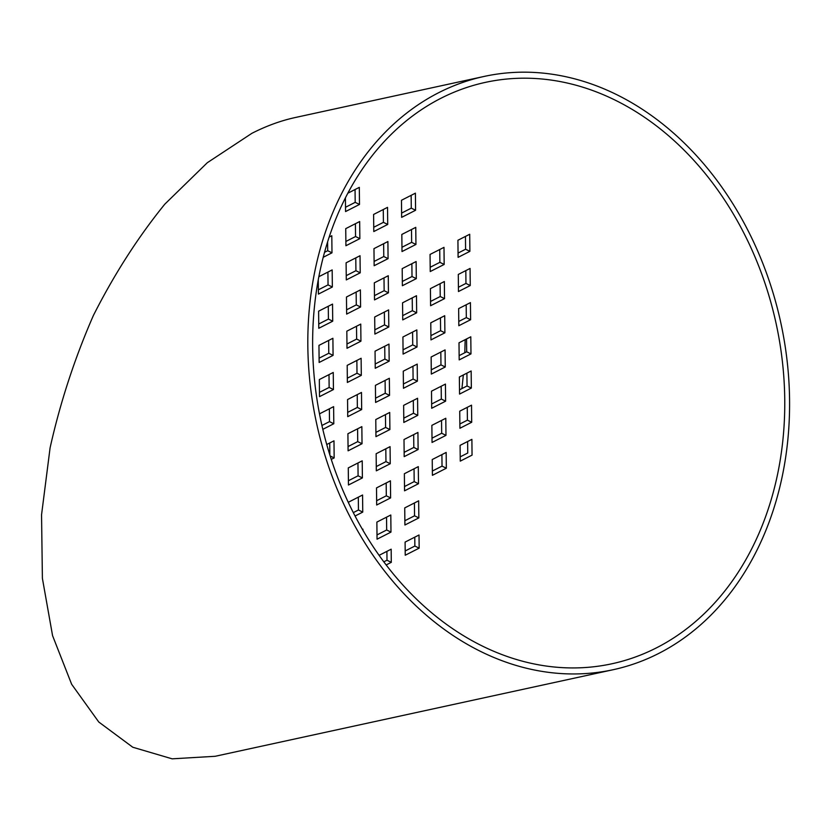 <?xml version="1.0" encoding="UTF-8"?>
<svg xmlns="http://www.w3.org/2000/svg" width="831" height="831" viewBox="0 0 831 831"><rect width="100%" height="100%" fill="white"/><g stroke="black" fill="none" stroke-linecap="round" stroke-linejoin="round"><path stroke-width="1.25" d="M465.163 339.671L464.809 352.739M463.345 374.968L461.922 388.576M613.226 669.703A303.575 237.489 77.7 0 0 763.035 263.946A303.575 237.489 77.7 0 0 484.161 76.431A303.575 237.489 77.7 0 0 316.632 423.55A303.575 237.489 77.7 0 0 613.226 669.703L215.146 756.293L172.142 758.828L132.773 747.235L98.775 722.014L71.643 684.266L52.571 635.663L42.391 578.334L41.55 514.794L50.089 447.836C60.237 402.422 74.676 358.286 93.404 315.448C114.263 274.22 138.06 237.126 164.808 204.166L207.303 162.72L251.897 133.313C266.419 125.928 280.816 120.682 295.078 117.566M758.745 266.128A297.498 232.742 77.7 0 0 485.46 82.362A297.498 232.742 77.7 0 0 321.275 422.543A297.498 232.742 77.7 0 0 611.928 663.772A297.498 232.742 77.7 0 0 758.745 266.128M331.257 459.398L334.166 457.923L333.979 440.825L326.739 444.512M322.812 429.336L333.802 423.737L333.615 406.65L319.686 413.745L319.696 414.949M319.322 379.559L319.509 396.647L333.439 389.552L333.252 372.465L319.322 379.559M318.959 345.374L319.146 362.461L333.075 355.377L332.899 338.279L318.959 345.374M318.605 311.189L318.782 328.287L332.712 321.192L332.535 304.094L318.605 311.189M318.273 279.912L318.418 294.101L332.348 287.007L332.171 269.919L318.875 276.681M323.249 257.278L331.985 252.821L331.808 235.734L329.19 237.064M362.939 530.292L362.929 529.191L362.441 529.44M355.045 516.02L362.752 512.104L362.565 495.006L348.636 502.101L348.646 503.181M348.272 467.915L348.459 485.013L362.389 477.918L362.212 460.821L348.272 467.915M347.909 433.74L348.096 450.828L362.025 443.733L361.849 426.646L347.909 433.74M347.555 399.555L347.732 416.643L361.662 409.548L361.485 392.461L347.555 399.555M347.192 365.37L347.368 382.457L361.298 375.373L361.121 358.275L347.192 365.37M346.828 331.185L347.005 348.282L360.934 341.188L360.758 324.09L346.828 331.185M346.465 297.01L346.641 314.097L360.581 307.003L360.394 289.915L346.465 297.01M346.101 262.825L346.288 279.912L360.218 272.817L360.031 255.73L346.101 262.825M345.738 228.639L345.925 245.727L359.854 238.642L359.667 221.545L345.738 228.639M345.416 197.944L345.561 211.552L359.491 204.457L359.314 187.359L347.877 193.187M376.869 522.097L377.045 539.194L390.975 532.1L390.799 515.002L376.869 522.097M376.505 487.911L376.682 505.009L390.612 497.914L390.435 480.827L376.505 487.911M376.142 453.736L376.318 470.824L390.248 463.729L390.071 446.642L376.142 453.736M375.778 419.551L375.955 436.639L389.895 429.544L389.708 412.456L375.778 419.551M375.415 385.366L375.591 402.453L389.531 395.369L389.344 378.271L375.415 385.366M375.051 351.181L375.238 368.278L389.168 361.184L388.981 344.096L375.051 351.181M374.688 317.006L374.874 334.093L388.804 326.999L388.628 309.911L374.688 317.006M374.324 282.82L374.511 299.908L388.441 292.813L388.264 275.726L374.324 282.82M373.971 248.635L374.147 265.723L388.077 258.638L387.9 241.541L373.971 248.635M373.607 214.45L373.784 231.548L387.713 224.453L387.537 207.355L373.607 214.45M404.728 507.907L404.905 525.005L418.845 517.91L418.658 500.823L404.728 507.907M404.365 473.732L404.552 490.82L418.481 483.725L418.294 466.638L404.365 473.732M404.001 439.547L404.188 456.635L418.118 449.54L417.931 432.452L404.001 439.547M403.637 405.362L403.824 422.46L417.754 415.365L417.578 398.267L403.637 405.362M403.274 371.177L403.461 388.274L417.391 381.18L417.214 364.092L403.274 371.177M402.921 337.002L403.097 354.089L417.027 346.994L416.85 329.907L402.921 337.002M402.557 302.816L402.734 319.904L416.663 312.809L416.487 295.722L402.557 302.816M402.194 268.631L402.37 285.729L416.31 278.634L416.123 261.536L402.194 268.631M401.83 234.446L402.007 251.544L415.947 244.449L415.76 227.362L401.83 234.446M401.466 200.271L401.653 217.358L415.583 210.264L415.396 193.176L401.466 200.271M431.871 425.358L432.047 442.456L445.977 435.361L445.8 418.263L431.871 425.358M431.507 391.172L431.684 408.27L445.613 401.176L445.437 384.088L431.507 391.172M431.144 356.998L431.32 374.085L445.26 366.99L445.073 349.903L431.144 356.998M430.78 322.812L430.957 339.9L444.897 332.805L444.71 315.718L430.78 322.812M430.416 288.627L430.603 305.725L444.533 298.63L444.346 281.532L430.416 288.627M430.053 254.442L430.24 271.54L444.17 264.445L443.993 247.358L430.053 254.442M386.145 564.955L391.297 562.338L391.162 549.187L379.071 555.347M419.156 548.148L419.021 534.998L405.092 542.092L405.227 555.243L419.156 548.148L414.866 546.04L414.773 537.169M446.33 468.227L446.164 452.448L432.234 459.543L432.4 475.322L446.33 468.227L442.03 466.118L441.905 454.619M471.883 439.35L460.094 445.354L460.26 461.132L472.05 455.128L471.883 439.35M471.52 405.175L459.73 411.179L459.917 428.266L471.696 422.262L471.52 405.175M471.156 370.99L459.366 376.994L459.553 394.081L471.343 388.077L471.156 370.99M470.793 336.804L459.003 342.808L459.19 359.896L470.98 353.902L470.793 336.804M470.429 302.619L458.639 308.623L458.826 325.721L470.616 319.717L470.429 302.619M470.076 268.444L458.286 274.438L458.463 291.536L470.253 285.532L470.076 268.444M469.712 234.259L457.923 240.263L458.099 257.35L469.889 251.346L469.712 234.259M458.058 253.081L465.589 249.238L465.453 236.419M465.589 249.238L469.889 251.346M432.349 471.042L442.03 466.118M383.797 561.86L386.997 560.229L386.903 551.358M391.297 562.338L386.997 560.229M329.855 455.014L329.73 442.996M321.929 425.482L329.502 421.629L329.367 408.81M319.457 392.377L329.138 387.443L329.003 374.625M319.094 358.192L328.775 353.268L328.64 340.45M318.74 324.007L328.411 319.083L328.276 306.265M318.377 289.822L328.048 284.898L327.913 272.08M324.578 252.302L327.694 250.713L327.601 242.018M353.289 512.623L358.452 509.995L358.317 497.177M348.407 480.734L358.088 475.81L357.953 462.992M348.054 446.559L357.725 441.625L357.59 428.806M347.69 412.373L357.361 407.439L357.226 394.621M347.327 378.188L356.998 373.264L356.863 360.446M346.963 344.003L356.644 339.079L356.509 326.261M346.6 309.818L356.281 304.894L356.146 292.076M346.236 275.643L355.917 270.709L355.782 257.89M345.873 241.457L355.554 236.534L355.419 223.716M345.509 207.272L355.19 202.349L355.055 189.53M377.004 534.915L386.675 529.991L386.54 517.173M376.64 500.729L386.311 495.806L386.176 482.988M376.277 466.555L385.958 461.62L385.813 448.802M375.913 432.369L385.594 427.435L385.459 414.627M375.55 398.184L385.231 393.26L385.096 380.442M375.186 363.999L384.867 359.075L384.732 346.257M374.823 329.824L384.504 324.89L384.369 312.072M374.459 295.639L384.14 290.705L384.005 277.886M374.106 261.453L383.777 256.53L383.642 243.712M373.742 227.268L383.413 222.344L383.278 209.526M404.863 520.725L414.544 515.802L414.409 502.984M404.5 486.55L414.181 481.616L414.046 468.798M404.136 452.365L413.817 447.442L413.682 434.623M403.773 418.18L413.454 413.256L413.319 400.438M403.419 383.995L413.09 379.071L412.955 366.253M403.056 349.82L412.727 344.886L412.591 332.068M402.692 315.635L412.373 310.701L412.228 297.893M402.329 281.449L412.01 276.526L411.875 263.707M401.965 247.264L411.646 242.34L411.511 229.522M401.602 213.089L411.283 208.155L411.148 195.337M432.006 438.176L441.677 433.252L441.541 420.434M431.642 403.991L441.323 399.067L441.178 386.249M431.279 369.816L440.96 364.882L440.825 352.064M430.915 335.631L440.596 330.707L440.461 317.889M430.551 301.445L440.233 296.522L440.098 283.703M430.188 267.26L439.869 262.336L439.734 249.518M405.185 550.963L414.866 546.04M460.218 456.863L467.749 453.02L467.624 441.521M459.865 423.987L467.406 420.154L467.261 407.335M459.501 389.812L467.043 385.968L466.908 373.15M459.138 355.626L466.679 351.793L466.544 338.975M458.785 321.441L466.316 317.608L466.181 304.79M458.421 287.256L465.952 283.423L465.817 270.605M334.166 457.923L330.146 455.949M333.802 423.737L329.502 421.629M333.439 389.552L329.138 387.443M333.075 355.377L328.775 353.268M332.712 321.192L328.411 319.083M332.348 287.007L328.048 284.898M331.985 252.821L327.694 250.713M362.752 512.104L358.452 509.995M362.389 477.918L358.088 475.81M362.025 443.733L357.725 441.625M361.662 409.548L357.361 407.439M361.298 375.373L356.998 373.264M360.934 341.188L356.644 339.079M360.581 307.003L356.281 304.894M360.218 272.817L355.917 270.709M359.854 238.642L355.554 236.534M359.491 204.457L355.19 202.349M390.975 532.1L386.675 529.991M390.612 497.914L386.311 495.806M390.248 463.729L385.958 461.62M389.895 429.544L385.594 427.435M389.531 395.369L385.231 393.26M389.168 361.184L384.867 359.075M388.804 326.999L384.504 324.89M388.441 292.813L384.14 290.705M388.077 258.638L383.777 256.53M387.713 224.453L383.413 222.344M418.845 517.91L414.544 515.802M418.481 483.725L414.181 481.616M418.118 449.54L413.817 447.442M417.754 415.365L413.454 413.256M417.391 381.18L413.09 379.071M417.027 346.994L412.727 344.886M416.663 312.809L412.373 310.701M416.31 278.634L412.01 276.526M415.947 244.449L411.646 242.34M415.583 210.264L411.283 208.155M445.977 435.361L441.677 433.252M445.613 401.176L441.323 399.067M445.26 366.99L440.96 364.882M444.897 332.805L440.596 330.707M444.533 298.63L440.233 296.522M444.17 264.445L439.869 262.336M467.406 420.154L471.696 422.262M467.043 385.968L471.343 388.077M466.679 351.793L470.98 353.902M466.316 317.608L470.616 319.717M465.952 283.423L470.253 285.532M484.161 76.431L295.098 117.555"/></g></svg>
